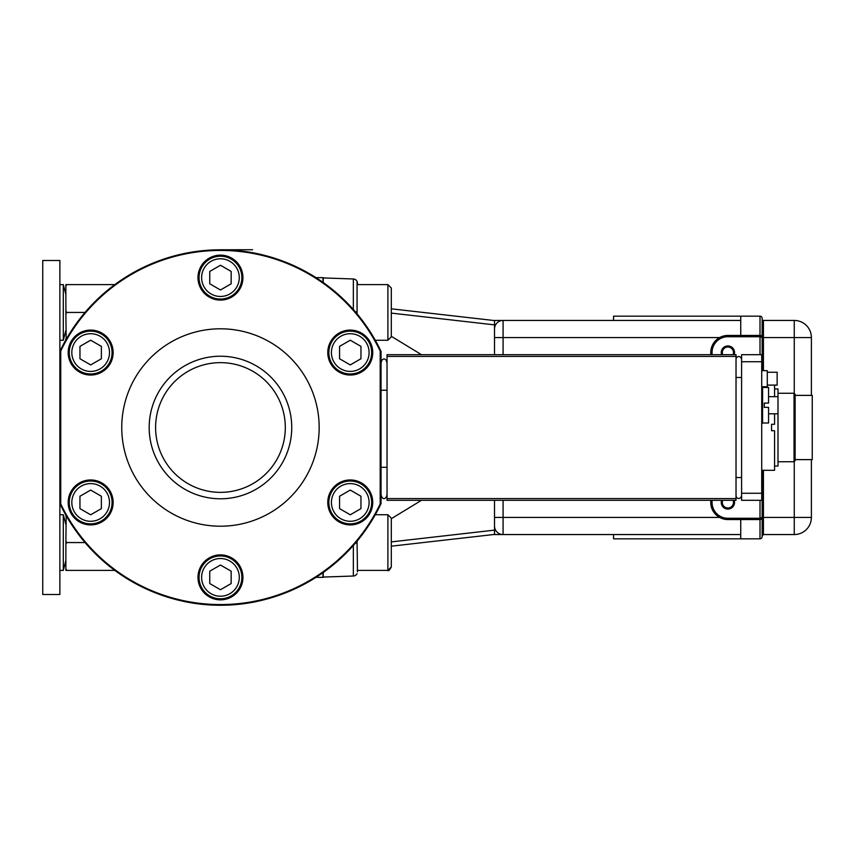 <?xml version="1.0" encoding="UTF-8"?>
<svg xmlns="http://www.w3.org/2000/svg" width="855" height="855" viewBox="0 0 855 855"><rect width="100%" height="100%" fill="white"/><g stroke="black" fill="none" stroke-linecap="round" stroke-linejoin="round"><path stroke-width="1.28" d="M741.595 359.346A3.548 2.854 84.9 0 0 738.816 356.514A3.548 2.854 84.9 0 0 736.027 359.079M741.595 495.654A3.548 2.854 -84.9 0 1 738.816 498.486A3.548 2.854 -84.9 0 1 736.027 495.921M741.595 354.707L741.595 500.293L761.72 500.293L761.72 354.707L741.595 354.707M761.72 470.325L774.566 470.325L774.566 430.717L771.573 430.717L771.573 424.283L774.566 424.283L774.566 413.799M774.566 396.667L774.566 385.103M761.72 386.716L767.288 386.716L767.288 370.653L761.72 370.653M767.288 385.103L777.142 385.103L777.142 372.256L767.288 372.256M768.57 396.667L777.997 396.667L777.997 466.039L774.566 466.039M768.57 407.375L764.295 407.375L764.295 403.09L768.57 403.09L768.57 387.465L762.575 387.465L762.575 423.001L768.57 423.001L768.57 407.375M777.997 396.667L777.997 388.961L774.566 388.961M777.997 461.753L794.049 461.753L794.049 393.247L777.997 393.247M794.049 461.753L795.118 460.685L795.118 394.315L794.049 393.247M795.118 459.616L812.25 459.616L812.25 395.384L795.118 395.384M387.037 356.428L736.027 356.428L736.027 354.707L387.037 354.707L387.037 500.293L736.027 500.293L736.027 498.572L387.037 498.572M736.027 356.428L736.027 498.572M387.037 493.784A4.98 3.003 -90 0 1 384.034 498.604A4.98 3.003 -90 0 1 381.041 493.784M387.037 354.707L736.027 354.707M387.037 363.781A4.98 3.003 90 0 0 384.034 358.972A4.98 3.003 90 0 0 381.041 363.781M66.188 515.704L65.878 541.012L66.733 542.562L65.878 544.111L65.878 568.842L66.733 570.392L65.878 570.392L65.878 568.842M85.03 542.562L66.733 542.562M114.816 570.392L66.733 570.392M65.878 544.111L65.878 541.012M65.878 516.281L65.878 515.159M368.794 363.268A21.407 21.407 0 0 0 360.96 334.016A21.407 21.407 0 0 0 331.708 341.861A21.407 21.407 0 0 0 339.553 371.102A21.407 21.407 0 0 0 368.794 363.268M350.251 340.204L360.96 346.382L360.96 358.747L350.251 364.925L339.553 358.747L339.553 346.382L350.251 340.204M368.794 513.139A21.407 21.407 0 0 0 360.96 483.898A21.407 21.407 0 0 0 331.708 491.732A21.407 21.407 0 0 0 339.553 520.984A21.407 21.407 0 0 0 368.794 513.139M350.251 490.075L360.96 496.253L360.96 508.618L350.251 514.796L339.553 508.618L339.553 496.253L350.251 490.075M339.553 520.984A21.407 21.407 0 0 1 339.553 483.898A21.407 21.407 0 0 1 371.668 502.441A21.407 21.407 0 0 1 339.553 520.984M109.205 363.268A21.407 21.407 0 0 0 101.371 334.016A21.407 21.407 0 0 0 72.119 341.861A21.407 21.407 0 0 0 79.953 371.102A21.407 21.407 0 0 0 109.205 363.268M90.662 340.204L101.371 346.382L101.371 358.747L90.662 364.925L79.953 358.747L79.953 346.382L90.662 340.204M59.882 260.497L59.882 594.503L42.75 594.503L42.75 260.497L59.882 260.497M59.882 351.384A177.712 177.712 0 0 1 381.041 351.384L381.041 503.616A177.712 177.712 0 0 1 59.882 503.616M183.462 601.311L184.862 601.653A177.755 177.755 0 0 0 199.675 604.036L199.685 603.993M183.75 601.375L184.862 601.653M231.876 604.88L226.821 605.137M213.494 605.116L208.353 604.838M241.292 603.983L241.302 604.025A177.755 177.755 0 0 1 199.675 604.036M256.115 601.642A177.755 177.755 0 0 1 241.302 604.025M380.186 351.074L380.186 503.926A177.071 177.071 0 0 1 60.737 503.926L60.737 351.074A177.071 177.071 0 0 1 380.186 351.074M220.462 328.801A98.699 98.699 0 0 1 305.94 476.855A98.699 98.699 0 0 1 134.983 476.855A98.699 98.699 0 0 1 220.462 328.801M220.462 554.895A22.486 22.486 0 0 1 239.924 588.614A22.486 22.486 0 0 1 200.989 588.614A22.486 22.486 0 0 1 220.462 554.895M220.462 255.143A22.486 22.486 0 0 1 239.924 288.862A22.486 22.486 0 0 1 200.989 288.862A22.486 22.486 0 0 1 220.462 255.143M90.662 330.083A22.486 22.486 0 0 1 110.135 363.803A22.486 22.486 0 0 1 71.189 363.803A22.486 22.486 0 0 1 90.662 330.083M90.662 479.954A22.486 22.486 0 0 1 110.135 513.673A22.486 22.486 0 0 1 71.189 513.673A22.486 22.486 0 0 1 90.662 479.954M350.251 479.954A22.486 22.486 0 0 1 369.723 513.673A22.486 22.486 0 0 1 330.789 513.673A22.486 22.486 0 0 1 350.251 479.954M350.251 330.083A22.486 22.486 0 0 1 369.723 363.803A22.486 22.486 0 0 1 330.789 363.803A22.486 22.486 0 0 1 350.251 330.083M220.462 356.225A71.275 71.275 0 0 0 158.731 463.143A71.275 71.275 0 0 0 282.193 463.143A71.275 71.275 0 0 0 220.462 356.225M220.462 362.648A64.852 64.852 0 0 1 276.625 459.926A64.852 64.852 0 0 1 164.288 459.926A64.852 64.852 0 0 1 220.462 362.648M231.16 283.807L220.462 289.984L209.753 283.807L209.753 271.441L220.462 265.264L231.16 271.441L231.16 283.807M239.005 288.327A21.407 21.407 0 0 0 231.16 259.086A21.407 21.407 0 0 0 201.919 266.92A21.407 21.407 0 0 0 209.753 296.172A21.407 21.407 0 0 0 239.005 288.327M231.16 583.559L220.462 589.736L209.753 583.559L209.753 571.193L220.462 565.016L231.16 571.193L231.16 583.559M239.005 588.08A21.407 21.407 0 0 0 231.16 558.828A21.407 21.407 0 0 0 201.919 566.673A21.407 21.407 0 0 0 209.753 595.914A21.407 21.407 0 0 0 239.005 588.08M101.371 508.618L90.662 514.796L79.953 508.618L79.953 496.253L90.662 490.075L101.371 496.253L101.371 508.618M109.205 513.139A21.407 21.407 0 0 0 101.371 483.898A21.407 21.407 0 0 0 72.119 491.732A21.407 21.407 0 0 0 79.953 520.984A21.407 21.407 0 0 0 109.205 513.139M114.816 284.608L66.733 284.608L65.878 286.158L65.878 310.889L66.733 312.438L65.878 313.988L66.188 339.296M85.03 312.438L66.733 312.438M65.878 339.841L65.878 338.719M65.878 313.988L65.878 310.889M65.878 286.158L65.878 284.608L66.733 284.608M494.511 525.985L494.511 534.557L503.082 534.557A8.561 8.561 0 0 1 494.511 525.985L494.511 517.425L494.511 530.132L391.312 541.899M494.511 329.015A8.561 8.561 0 0 1 503.082 320.443L494.511 320.443L494.511 354.707M494.511 500.293L494.511 517.425L503.082 517.425L503.082 534.557L740.74 534.557M391.312 313.101L494.511 324.868L494.511 337.575L503.082 337.575L503.082 354.707M421.515 500.293L391.312 518.696M494.511 534.428L391.312 546.185M494.511 320.572L391.312 308.815L494.511 320.572M391.312 336.304L421.515 354.707M740.74 320.443L503.082 320.443L503.082 337.575L719.6 337.575M710.9 354.707A17.132 17.132 0 0 1 727.894 335.438L760.01 335.438L761.207 335.801L762.147 337.575L762.147 318.306A2.138 2.138 0 0 0 760.01 316.168L613.559 316.168L613.559 320.443M740.74 519.562L740.74 538.832L613.559 538.832L613.559 534.557M740.74 316.168L740.74 335.438M357.486 284.608L357.486 283.251L357.486 284.608M357.486 570.392L357.486 571.749L357.486 570.392M740.74 538.832L760.01 538.832A2.138 2.138 0 0 0 762.147 536.694L762.147 517.425L762.147 535.839L763.43 534.557A1.282 1.282 0 0 0 762.147 535.839M710.9 500.293A17.132 17.132 0 0 0 727.894 519.562L760.191 519.562M353.35 309.521L353.35 278.976A4.286 4.286 0 0 1 357.059 281.402L357.059 313.828L357.059 311.883L355.413 311.883M323.233 277.928L353.35 278.976A4.286 4.286 0 0 1 357.059 281.402L357.486 283.251M355.413 543.117L357.059 543.117L357.059 541.172L357.486 571.749M353.35 545.479L353.35 576.024A4.286 4.286 0 0 0 357.059 573.609L357.059 573.609A4.286 4.286 0 0 1 353.35 576.024L323.233 577.072M761.516 518.942L762.147 517.425L762.147 470.325L762.147 517.425L760.854 519.391L762.147 517.425L760.01 518.28L760.01 500.293M760.01 538.832L760.01 519.562L760.854 519.391M760.01 316.168L760.01 335.438L762.147 337.575L762.147 370.653L762.147 337.575L760.01 336.72L760.031 335.438M734.178 500.293A6.637 6.637 0 0 1 726.803 508.982A6.637 6.637 0 0 1 721.609 500.293M721.609 354.707A6.637 6.637 0 0 1 726.803 346.019A6.637 6.637 0 0 1 734.178 354.707M315.944 577.371L322.848 577.371A10.709 10.709 0 0 0 323.233 577.371L323.233 572.476M323.147 282.46L322.848 277.629A10.709 10.709 0 0 1 323.233 277.629L323.233 282.524M811.395 395.384L811.395 337.575A17.132 17.132 0 0 0 794.263 320.443L763.43 320.443A1.282 1.282 0 0 1 762.147 319.161M322.848 577.371L323.147 572.54M315.944 277.629L322.848 277.629M391.312 288.028L387.892 284.608L387.892 340.269L391.312 336.849L391.312 288.028L387.892 284.608L357.144 284.608M387.892 514.731L387.892 570.392C388.384 571.386 389.527 570.242 391.312 566.972L391.312 518.151L387.892 514.731L375.292 514.731M762.147 517.425L763.43 517.425L763.43 534.557L794.263 534.557A17.132 17.132 0 0 0 811.395 517.425L811.395 459.616M733.943 500.293A6.423 6.423 0 0 1 728.973 508.768A6.423 6.423 0 0 1 721.834 500.293M721.834 354.707A6.423 6.423 0 0 1 728.973 346.232A6.423 6.423 0 0 1 733.943 354.707M733.034 500.293A5.568 5.568 0 0 1 728.984 507.891A5.568 5.568 0 0 1 722.753 500.293M722.753 354.707A5.568 5.568 0 0 1 728.984 347.109A5.568 5.568 0 0 1 733.034 354.707M63.302 514.731L59.882 514.731L63.302 514.731L65.878 524.575L63.302 514.731L63.302 570.392L59.882 570.392M220.462 249.788L244.006 249.746L220.462 249.788M252.578 249.746L244.006 249.746L252.578 249.746M59.882 284.608L63.302 284.608L63.302 340.269L59.882 340.269M741.595 377.483L736.027 377.44M736.027 477.56L741.595 477.518M761.72 493.282L741.595 493.282M741.595 361.718L761.72 361.718M387.037 467.322L381.041 467.322M387.037 390.243L381.041 390.243M366.571 361.986A18.842 18.842 0 0 1 333.942 361.986A18.842 18.842 0 0 1 350.251 333.717A18.842 18.842 0 0 1 366.571 361.986M366.571 511.856A18.842 18.842 0 0 1 333.942 511.856A18.842 18.842 0 0 1 350.251 483.599A18.842 18.842 0 0 1 366.571 511.856M106.982 361.986A18.842 18.842 0 0 1 74.342 361.986A18.842 18.842 0 0 1 90.662 333.717A18.842 18.842 0 0 1 106.982 361.986M236.771 287.045A18.842 18.842 0 0 1 204.142 287.045A18.842 18.842 0 0 1 220.462 258.787A18.842 18.842 0 0 1 236.771 287.045M236.771 586.797A18.842 18.842 0 0 1 204.142 586.797A18.842 18.842 0 0 1 220.462 558.529A18.842 18.842 0 0 1 236.771 586.797M106.982 511.856A18.842 18.842 0 0 1 74.342 511.856A18.842 18.842 0 0 1 90.662 483.599A18.842 18.842 0 0 1 106.982 511.856M503.082 500.293L503.082 517.425L719.6 517.425M760.01 519.562L760.01 518.28L727.894 518.28A15.839 15.839 0 0 1 712.194 500.293M727.894 519.562L727.894 518.28M727.894 335.438L727.894 336.72L760.01 336.72L760.01 354.707M712.194 354.707A15.839 15.839 0 0 1 727.894 336.72M794.263 534.557L794.263 517.425L763.43 517.425L763.43 470.325M763.43 370.653L763.43 337.575L762.147 337.575L760.811 335.588M763.43 320.443L763.43 337.575L794.263 337.575L794.263 393.46M811.395 517.425L794.263 517.425L794.263 461.54M794.263 320.443L794.263 337.575L811.395 337.575M768.57 413.799L777.997 413.799M762.575 387.465L761.826 386.716M762.575 423.001L761.72 423.856M387.892 340.269L375.292 340.269M391.312 566.972L387.892 570.392L357.144 570.392M65.878 560.549L63.302 570.392M65.878 294.451L63.302 284.608M65.878 330.425L63.302 340.269"/></g></svg>
